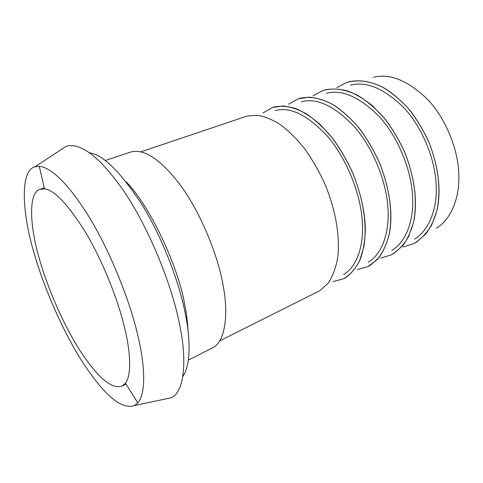 <?xml version="1.0" encoding="UTF-8"?>
<svg xmlns="http://www.w3.org/2000/svg" width="483" height="483" viewBox="0 0 483 483"><rect width="100%" height="100%" fill="white"/><g stroke="black" fill="none" stroke-linecap="round" stroke-linejoin="round"><path stroke-width="0.72" d="M188.34 360.095L212.14 348.104C224.867 342.586 228.972 315.526 223.14 285.531C218.171 256.201 201.121 213.347 180.527 185.369C159.631 157.609 142.739 148.523 130.476 152.085L105.203 160.543M182.84 376.505C190.568 365.679 190.9 339.869 184.995 312.084C178.921 281.553 162.385 237.642 141.917 204.526C120.339 171.785 102.927 154.578 89.675 152.894M164.298 399.218L171.018 397.805C184.488 392.419 187.507 360.107 179.09 322.155C171.622 284.765 149.169 228.387 123.914 191.25C98.357 154.355 78.952 142.352 66.237 146.289L60.496 150.056M137.746 335.093C130.211 302.213 111.253 253.545 89.808 218.123C68.157 182.677 50.238 167.094 39.256 166.333L35.054 166.78C19.483 170.427 22.357 214.06 33.931 252.5C43.253 285.948 62.621 331.356 83.058 362.908C103.018 393.132 120.762 410.333 134.509 405.509L137.788 402.84C145.872 394.225 145.371 366.355 137.746 335.093M124.415 326.906C118.1 300.245 102.933 261.388 85.745 232.601C67.922 204.309 54.193 189.759 44.545 188.938L40.095 189.27C27.821 192.409 29.976 227.227 39.389 258.797C47.05 286.528 63.17 324.473 80.118 350.749C96.781 376.07 111.072 389.715 122.096 386.092L125.465 383.164C131.66 375.369 130.742 352.204 124.415 326.906M262.873 113.022L272.46 107.51L282.881 106C289.975 106.616 297.667 109.146 305.956 113.59C314.632 119.373 323.278 127.331 331.906 137.462C340.177 148.716 347.325 161.044 353.345 174.441C363.989 201.834 367.056 225.452 363.922 246.463L359.708 260.681C355.506 268.747 350.199 274.755 343.775 278.691L333.113 281.613M343.612 274.453C357.831 266.598 364.762 242.406 361.948 217.682C359.865 192.94 346.649 158.551 327.522 136.321C307.641 115.008 290.247 106.435 275.352 110.607M219.626 340.901L318.52 291.346L320.09 290.488L328.253 283.135C332.745 276.258 335.896 267.787 337.708 257.729C339.966 236.875 336.458 213.371 325.784 186.033C319.818 172.654 312.815 160.271 304.779 148.873C296.417 138.536 288.037 130.289 279.645 124.131C271.591 119.283 264.165 116.337 257.373 115.292L247.405 116.017L245.69 116.53L140.861 151.849M288.466 104.237L298.18 98.84L308.909 97.192C316.172 97.687 324.008 100.059 332.413 104.304C341.185 109.858 349.891 117.55 358.525 127.385C366.772 138.331 373.848 150.346 379.753 163.435C390.125 190.23 392.824 213.45 389.244 234.255C386.702 244.253 382.759 252.633 377.422 259.389L368.04 266.531L357.372 269.629M368.209 262.197C382.765 253.986 390.149 230.071 387.746 205.897C386.074 181.614 373.299 148.118 354.232 126.534C334.357 105.843 316.739 97.59 301.38 101.774M343.799 278.679L345.707 277.628C351.745 273.287 356.671 267.033 360.493 258.87C363.494 249.789 365.112 239.773 365.335 228.833C364.979 212.532 361.012 194.432 353.435 174.526C347.609 161.515 340.708 149.488 332.733 138.446L320.199 124.529C311.607 117.109 303.409 111.778 295.602 108.53C288.333 106.296 281.323 105.753 274.573 106.882L272.503 107.492M313.081 95.791L322.873 90.52C333.783 87.556 344.856 89.023 357.758 95.405C366.609 100.748 375.351 108.192 383.985 117.749C392.202 128.4 399.206 140.118 405.002 152.912C415.114 179.133 417.487 201.966 413.49 222.566L408.606 236.598C403.945 244.646 398.191 250.731 391.339 254.861L380.707 258.103M391.846 250.411C406.68 241.886 414.462 218.256 412.44 194.619C411.136 170.783 398.777 138.144 379.801 117.17C359.962 97.065 342.157 89.107 326.387 93.297M368.04 266.531L370.304 265.282L379.016 257.572C383.894 250.592 387.438 242.176 389.648 232.323C392.921 212.2 389.648 189.276 379.843 163.538C374.162 150.877 367.364 139.195 359.455 128.478C351.165 118.782 342.749 111.066 334.218 105.33C321.69 98.291 311.082 96.171 300.661 98.115L298.222 98.828M336.784 87.658L346.595 82.527C357.77 79.46 369.024 80.764 382.047 86.874C390.97 92.018 399.743 99.232 408.364 108.518C416.545 118.884 423.482 130.325 429.17 142.841C439.035 168.507 441.1 190.972 436.729 211.361L431.554 225.289C426.7 233.325 420.753 239.441 413.72 243.643L403.166 246.994M414.571 239.073C429.641 230.27 437.767 206.935 436.089 183.818C435.123 160.416 423.168 128.599 404.301 108.198C384.516 88.643 366.567 80.957 350.441 85.141M391.357 254.849L393.941 253.412L402.87 245.557C407.906 238.548 411.607 230.168 413.979 220.417C417.572 200.572 414.613 178.106 405.098 153.026C399.55 140.704 392.86 129.347 385.023 118.945L372.568 105.874C363.94 98.93 355.621 93.962 347.603 90.967C340.11 88.95 332.817 88.528 325.729 89.693L322.892 90.514M373.594 77.298C390.022 73.126 408.087 80.564 427.793 99.601C446.534 119.452 458.101 150.485 458.759 173.463C460.124 196.074 451.708 219.101 436.445 228.163M413.738 243.631L416.666 241.995L425.789 234.007C430.957 226.98 434.797 218.642 437.308 209.006C441.184 189.433 438.51 167.42 429.266 142.968C423.851 130.965 417.264 119.917 409.512 109.816C401.319 100.681 392.927 93.436 384.323 88.075C371.614 81.506 360.704 79.623 349.843 81.597L346.619 82.521M187.99 330.221C187.609 321.744 186.438 312.779 184.476 303.324C177.895 266.133 150.249 206.144 126.172 181.831M35.054 166.78L66.237 146.289M134.509 405.509L171.018 397.805M44.545 188.938L39.256 166.333M125.465 383.164L137.788 402.84M40.095 189.27L44.291 187.845M126.057 384.118L122.096 386.092"/></g></svg>
